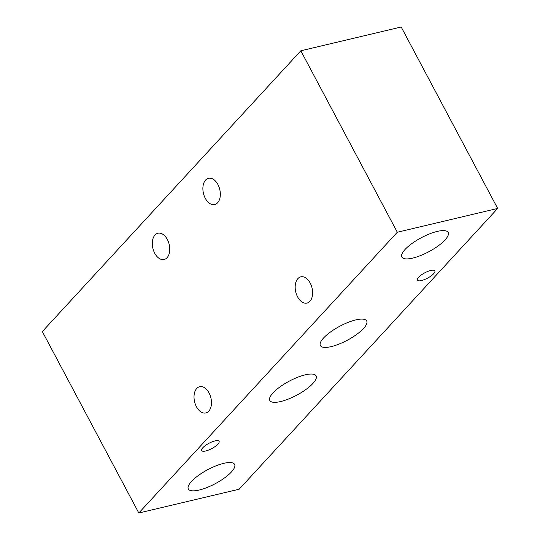 <?xml version="1.0" encoding="UTF-8"?>
<svg xmlns="http://www.w3.org/2000/svg" width="540" height="540" viewBox="0 0 540 540"><rect width="100%" height="100%" fill="white"/><g stroke="black" fill="none" stroke-linecap="round" stroke-linejoin="round"><path stroke-width="0.81" d="M217.931 184.559A13.48 8.39 -103.3 0 0 208.501 178.308A13.48 8.39 -103.3 0 0 205.288 198.295A13.48 8.39 -103.3 0 0 214.718 204.538A13.48 8.39 -103.3 0 0 217.931 184.559M167.353 239.49A13.48 8.39 -103.3 0 0 157.923 233.246A13.48 8.39 -103.3 0 0 154.71 253.226A13.48 8.39 -103.3 0 0 164.14 259.477A13.48 8.39 -103.3 0 0 167.353 239.49M310.216 283.102A13.48 8.39 -103.3 0 0 300.787 276.851A13.48 8.39 -103.3 0 0 297.574 296.831A13.48 8.39 -103.3 0 0 307.004 303.082A13.48 8.39 -103.3 0 0 310.216 283.102M209.068 392.965A13.48 8.39 -103.3 0 0 199.638 386.714A13.48 8.39 -103.3 0 0 196.425 406.694A13.48 8.39 -103.3 0 0 205.855 412.945A13.48 8.39 -103.3 0 0 209.068 392.965M231.431 471.96A26.21 7.952 -28 0 1 206.908 487.559A26.21 7.952 -28 0 1 188.332 488.997A26.21 7.952 -28 0 1 191.511 481.424A26.21 7.952 -28 0 1 216.041 465.824A26.21 7.952 -28 0 1 234.61 464.387A26.21 7.952 -28 0 1 231.431 471.96M363.481 328.529A26.21 7.952 -28 0 1 338.958 344.122A26.21 7.952 -28 0 1 320.382 345.56A26.21 7.952 -28 0 1 323.568 337.986A26.21 7.952 -28 0 1 348.091 322.394A26.21 7.952 -28 0 1 366.667 320.956A26.21 7.952 -28 0 1 363.481 328.529M312.91 383.461A26.21 7.952 -28 0 1 288.387 399.053A26.21 7.952 -28 0 1 269.811 400.491A26.21 7.952 -28 0 1 272.997 392.918A26.21 7.952 -28 0 1 297.52 377.325A26.21 7.952 -28 0 1 316.096 375.887A26.21 7.952 -28 0 1 312.91 383.461M433.64 273.726A9.882 2.997 -28 0 1 424.393 279.605A9.882 2.997 -28 0 1 417.386 280.152A9.882 2.997 -28 0 1 418.588 277.29A9.882 2.997 -28 0 1 427.835 271.411A9.882 2.997 -28 0 1 434.842 270.871A9.882 2.997 -28 0 1 433.64 273.726M217.89 444.157A9.882 2.997 -28 0 1 208.643 450.036A9.882 2.997 -28 0 1 201.636 450.583A9.882 2.997 -28 0 1 202.838 447.721A9.882 2.997 -28 0 1 212.085 441.842A9.882 2.997 -28 0 1 219.091 441.302A9.882 2.997 -28 0 1 217.89 444.157M444.967 240.023A26.21 7.952 -28 0 1 420.437 255.623A26.21 7.952 -28 0 1 401.868 257.06A26.21 7.952 -28 0 1 405.047 249.487A26.21 7.952 -28 0 1 429.57 233.888A26.21 7.952 -28 0 1 448.146 232.45A26.21 7.952 -28 0 1 444.967 240.023M397.305 232.241L138.814 513L42.336 331.553L300.827 50.787L397.305 232.241L497.664 208.447L401.186 27L300.827 50.787M497.664 208.447L239.173 489.213L138.814 513"/></g></svg>
